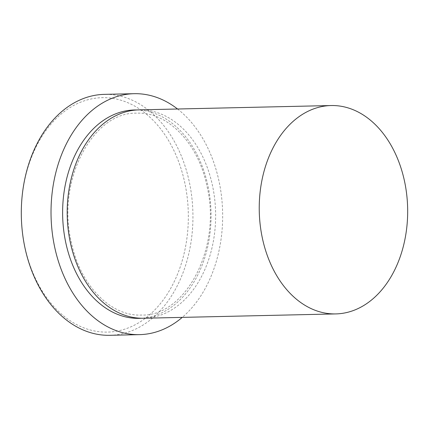 <?xml version="1.0" encoding="UTF-8"?>
<svg xmlns="http://www.w3.org/2000/svg" width="429" height="429" viewBox="0 0 429 429"><rect width="100%" height="100%" fill="white"/><g stroke="black" fill="none" stroke-linecap="round" stroke-linejoin="round"><path stroke-width="0.32" stroke-dasharray="2.15 1.61" d="M24.743 246.257A117.24 83.478 -91.3 0 1 81.242 101.936A117.24 83.478 -91.3 0 1 184.937 183.521A117.24 83.478 -91.3 0 1 128.437 327.842A117.24 83.478 -91.3 0 1 24.743 246.257M109.845 335.306A120.501 85.8 88.7 0 0 189.446 182.593A120.501 85.8 88.7 0 0 104.408 94.364M139.066 109.872A104.215 74.206 -91.3 0 1 212.612 186.181A104.215 74.206 -91.3 0 1 143.769 318.248M177.552 109.004A120.501 85.8 -91.3 0 1 219.165 181.923A120.501 85.8 -91.3 0 1 182.255 317.38M136.781 109.974A104.215 74.206 -91.3 0 1 208.044 186.283A104.215 74.206 -91.3 0 1 141.479 318.254M207.137 186.894C221.691 248.15 185.382 316.693 141.409 315.047C110.623 316.602 79.687 284.958 71.123 241.329C56.569 180.078 92.884 111.535 136.851 113.181C167.637 111.626 198.573 143.265 207.137 186.894"/><path stroke-width="0.64" d="M134.127 93.694L104.408 94.364A120.501 85.8 88.7 0 0 24.802 247.077A120.501 85.8 88.7 0 0 109.845 335.306L139.564 334.636A120.501 85.8 -91.3 0 1 54.521 246.407A120.501 85.8 -91.3 0 1 134.127 93.694A120.501 85.8 -91.3 0 1 177.552 109.004M335.805 313.915L143.769 318.248A104.215 74.206 -91.3 0 1 70.217 241.945A104.215 74.206 -91.3 0 1 139.066 109.872L331.102 105.539A104.215 74.206 -91.3 0 1 404.649 181.842A104.215 74.206 -91.3 0 1 335.805 313.915A104.215 74.206 -91.3 0 1 262.258 237.612A104.215 74.206 -91.3 0 1 331.102 105.539M182.255 317.38A120.501 85.8 -91.3 0 1 139.564 334.636M141.479 318.254A104.215 74.206 -91.3 0 1 65.648 242.047A104.215 74.206 -91.3 0 1 136.781 109.974"/></g></svg>
